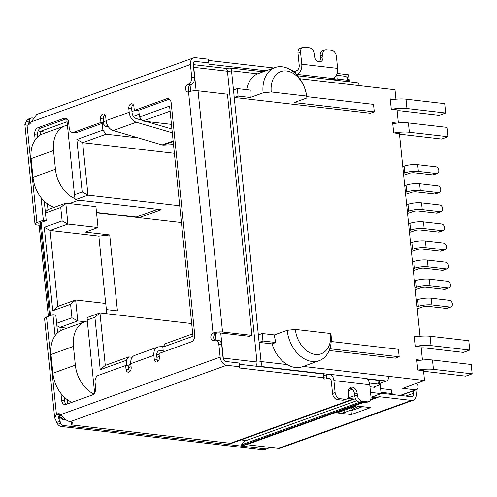 <?xml version="1.0" encoding="UTF-8"?>
<svg xmlns="http://www.w3.org/2000/svg" width="497" height="497" viewBox="0 0 497 497"><rect width="100%" height="100%" fill="white"/><g stroke="black" fill="none" stroke-linecap="round" stroke-linejoin="round"><path stroke-width="0.75" d="M337.072 73.457L348.732 74.811L349.441 81.8M299.809 78.719L359.138 85.596A3.864 2.572 -83.4 0 0 357.014 82.676L297.51 75.786M370.998 397.24L381.112 393.593L380.068 383.311L386.486 380.994A3.864 2.572 -83.4 0 0 388.666 376.328L303.207 366.432M380.068 383.311L379.404 383.23M416.349 383.429L418.002 385.498L418.101 386.436A3.864 2.74 -109.8 0 1 416.542 389.741A3.864 2.74 -109.8 0 1 415.61 389.841L402.707 388.343L424.513 380.485L388.666 376.328M181.424 222.569L139.135 217.674L161.196 209.715L75.171 199.751L87.994 195.128L82.67 142.682L106.141 134.215L102.898 130.146L76.855 139.533L82.185 191.979L74.488 194.756L66.76 118.702M102.898 130.146L102.208 123.368M134.849 110.483L131.941 111.533M106.122 120.839L103.724 121.709M138.762 110.185L139.452 116.963L142.701 121.038L170.111 111.154M192.73 333.835L165.321 343.719L162.83 347.123L192.973 336.258L169.595 106.097L139.452 116.963M162.83 347.123L163.32 351.926M128.698 367.575L131.096 366.705M156.915 357.399L159.313 356.535M126.816 365.643L126.275 360.306L128.76 356.896L105.289 365.363L100.232 369.693L126.275 360.306M94.61 392.885L87.211 320.025L94.908 317.248L100.232 369.693M45.444 212.977L60.752 207.46L62.119 220.923L44.289 227.346L52.757 310.737L70.586 304.307L71.959 317.769L56.652 323.292M82.185 191.979L87.994 195.128L179.715 205.752M87.211 320.025L87.13 317.54L99.959 312.917L191.68 323.541M45.326 211.828L47.973 209.554L65.803 203.124L95.915 206.615L98.039 227.558L85.341 232.136L109.719 234.957L98.853 236.143L50.104 230.496L44.289 227.346M106.377 309.588L117.429 310.867L109.719 234.957M96.536 212.735L139.135 217.674M369.954 386.753L374.806 387.318L374.744 386.685M381.112 393.593L370.52 392.363M287.216 330.306A29.578 20.967 70.2 0 0 319.186 360.673A29.578 20.967 70.2 0 0 331.089 335.388L330.635 333.499L295.367 329.418L287.216 330.306L274.387 334.928L262.199 333.518L258.353 334.903L261.062 361.549C261.434 364.034 261.36 365.668 260.844 366.444L328.362 374.266M347.633 398.271L355.79 399.215M354.728 395.593L347.782 398.097M40.4 134.973L40.046 131.494L38.312 130.556M47.973 209.554L47.389 203.789M67.07 121.753L40.046 131.494L47.097 132.314M74.488 194.756L75.171 199.751M174.391 153.306L82.67 142.682L76.855 139.533M139.166 114.167L133.376 116.261M107.613 125.548L105.345 126.362L102.786 123.157M159.065 354.112L156.704 354.964M130.848 364.289L129.562 364.748L128.549 366.134M105.289 365.363L99.959 312.917L94.908 317.248M60.292 330.828L59.938 327.349L56.894 325.697M67.71 403.844L67.281 399.638M71.959 317.769L77.768 320.919L59.938 327.349L66.989 328.163M106.793 313.706L105.749 303.462L75.643 299.977L77.768 320.919L84.819 321.733M52.757 310.737L57.814 306.407L75.643 299.977L70.586 304.307M57.814 306.407L50.104 230.496L67.934 224.066L98.039 227.558M62.119 220.923L67.934 224.066L65.803 203.124L60.752 207.46M258.353 334.903L234.236 97.455L238.082 96.07L250.271 97.48A29.578 20.967 70.2 0 1 250.271 90.087L237.324 88.59L233.472 89.976L231.527 70.81C231.416 68.561 231.093 67.698 230.552 68.226M263.23 71.816L230.869 68.064L225.334 68.344L193.271 64.629M105.687 303.456L98.853 236.143M262.199 333.518L262.963 340.998L259.111 342.383L272.064 343.887A29.578 20.967 70.2 0 0 287.198 364.574A29.578 20.967 70.2 0 0 302.511 366.687L319.186 360.673M424.513 380.485L423.519 370.669L417.778 370.004L416.734 359.722L420.835 360.195M422.438 360.027L421.102 346.925L415.368 346.26L414.324 335.972L418.424 336.45M396.755 123.119L392.655 122.641L393.699 132.929L399.433 133.594L420.021 336.283M398.352 122.952L397.022 109.843L391.288 109.178L390.244 98.897L394.345 99.375M395.941 99.207L394.985 89.746L359.138 85.596M233.472 89.976L234.236 97.455L370.445 113.235L374.291 111.844L373.533 104.37L306.817 96.642M329.157 350.497L395.326 358.163L399.172 356.778L329.815 348.745M138.321 137.942L106.141 134.215M142.701 121.038L171.453 124.368M108.321 126.71L105.345 126.362M128.76 356.896L132.208 357.3M250.271 97.48L263.099 92.852L271.244 91.964L306.519 96.051L306.972 97.934A29.578 20.967 70.2 0 0 275.003 67.573L258.328 73.581A29.578 20.967 70.2 0 0 257.663 73.842A29.578 20.967 70.2 0 0 246.674 89.671M262.963 340.998L275.91 342.495L272.064 343.887M306.972 97.934L294.143 102.562L374.291 111.844M399.172 356.778L398.414 349.298L331.201 341.514M274.387 334.928A29.578 20.967 70.2 0 0 275.91 342.495M237.324 88.59L238.082 96.07M271.244 91.964A23.775 16.855 -109.8 0 1 286.545 71.009A23.775 16.855 -109.8 0 1 306.519 96.051M295.367 329.418A23.775 16.855 70.2 0 0 315.34 354.454A23.775 16.855 70.2 0 0 330.635 333.499M275.003 67.573A29.578 20.967 70.2 0 0 263.099 92.852M403.477 173.378L404.775 172.913A9.667 2.268 -5.8 0 1 418.362 171.428L417.679 164.7L435.888 166.806A3.479 2.466 -109.8 0 1 438.714 169.899A3.479 2.466 -109.8 0 1 437.41 173.447A3.479 2.466 -109.8 0 1 436.571 173.54L432.719 174.925A3.479 2.466 70.2 0 0 433.558 174.832L437.41 173.447M418.362 171.428L436.571 173.54M417.679 164.7A9.667 2.268 174.2 0 0 404.092 166.178L402.794 166.65M432.719 174.925L414.51 172.813A3.864 0.907 174.2 0 0 409.081 173.41L406.577 174.31A10.63 2.491 -5.8 0 1 403.657 175.13M405.415 192.451L406.714 191.979A9.667 2.268 -5.8 0 1 420.294 190.5L419.611 183.766L437.82 185.878A3.479 2.466 -109.8 0 1 440.653 188.972A3.479 2.466 -109.8 0 1 439.348 192.519A3.479 2.466 -109.8 0 1 438.509 192.606L434.658 193.998A3.479 2.466 70.2 0 0 435.496 193.905L439.348 192.519M420.294 190.5L438.509 192.606M419.611 183.766A9.667 2.268 174.2 0 0 406.03 185.251L404.732 185.716M434.658 193.998L416.449 191.885A3.864 0.907 174.2 0 0 411.019 192.482L408.515 193.383A10.63 2.491 -5.8 0 1 405.589 194.203M407.354 211.523L408.652 211.051A9.667 2.268 -5.8 0 1 422.233 209.572L421.549 202.838L439.758 204.95A3.479 2.466 -109.8 0 1 442.591 208.044A3.479 2.466 -109.8 0 1 441.28 211.585A3.479 2.466 -109.8 0 1 440.441 211.679L436.596 213.07A3.479 2.466 70.2 0 0 437.435 212.977L441.28 211.585M422.233 209.572L440.441 211.679M421.549 202.838A9.667 2.268 174.2 0 0 407.969 204.323L406.67 204.789M436.596 213.07L418.387 210.958A3.864 0.907 174.2 0 0 412.951 211.548L410.454 212.455A10.63 2.491 -5.8 0 1 407.528 213.275M409.286 230.589L410.59 230.123A9.667 2.268 -5.8 0 1 424.171 228.639L423.487 221.91L441.696 224.023A3.479 2.466 -109.8 0 1 444.523 227.11A3.479 2.466 -109.8 0 1 443.218 230.658A3.479 2.466 -109.8 0 1 442.38 230.751L438.534 232.136A3.479 2.466 70.2 0 0 439.373 232.043L443.218 230.658M424.171 228.639L442.38 230.751M423.487 221.91A9.667 2.268 174.2 0 0 409.907 223.395L408.602 223.861M438.534 232.136L420.325 230.03A3.864 0.907 174.2 0 0 414.889 230.62L412.392 231.521A10.63 2.491 -5.8 0 1 409.466 232.347M411.224 249.662L412.529 249.196A9.667 2.268 -5.8 0 1 426.109 247.711L425.426 240.983L443.635 243.089A3.479 2.466 -109.8 0 1 446.461 246.183A3.479 2.466 -109.8 0 1 445.157 249.73A3.479 2.466 -109.8 0 1 444.318 249.823L440.472 251.209A3.479 2.466 70.2 0 0 441.311 251.115L445.157 249.73M426.109 247.711L444.318 249.823M425.426 240.983A9.667 2.268 174.2 0 0 411.845 242.461L410.541 242.934M440.472 251.209L422.257 249.103A3.864 0.907 174.2 0 0 416.828 249.693L414.324 250.594A10.63 2.491 -5.8 0 1 411.404 251.414M417.039 306.879L418.337 306.407A9.667 2.268 -5.8 0 1 431.918 304.922L431.234 298.194L449.443 300.306A3.479 2.466 -109.8 0 1 452.276 303.394A3.479 2.466 -109.8 0 1 450.965 306.941A3.479 2.466 -109.8 0 1 450.127 307.034L446.281 308.42A3.479 2.466 70.2 0 0 447.12 308.333L450.965 306.941M431.918 304.922L450.127 307.034M431.234 298.194A9.667 2.268 174.2 0 0 417.654 299.679L416.356 300.145M446.281 308.42L428.072 306.314A3.864 0.907 174.2 0 0 422.636 306.904L420.139 307.805A10.63 2.491 -5.8 0 1 417.213 308.631M415.101 287.806L416.399 287.334A9.667 2.268 -5.8 0 1 429.986 285.856L429.296 279.121L447.511 281.234A3.479 2.466 -109.8 0 1 450.338 284.327A3.479 2.466 -109.8 0 1 449.033 287.869A3.479 2.466 -109.8 0 1 448.195 287.962L444.343 289.353A3.479 2.466 70.2 0 0 445.182 289.26L449.033 287.869M429.986 285.856L448.195 287.962M429.296 279.121A9.667 2.268 174.2 0 0 415.716 280.606L414.417 281.072M444.343 289.353L426.134 287.241A3.864 0.907 174.2 0 0 420.704 287.831L418.201 288.738A10.63 2.491 -5.8 0 1 415.281 289.558M413.162 268.734L414.461 268.262A9.667 2.268 -5.8 0 1 428.047 266.783L427.364 260.055L445.573 262.161A3.479 2.466 -109.8 0 1 448.4 265.255A3.479 2.466 -109.8 0 1 447.095 268.802A3.479 2.466 -109.8 0 1 446.256 268.889L442.405 270.281A3.479 2.466 70.2 0 0 443.243 270.188L447.095 268.802M428.047 266.783L446.256 268.889M427.364 260.055A9.667 2.268 174.2 0 0 413.777 261.534L412.479 262.006M442.405 270.281L424.196 268.169A3.864 0.907 174.2 0 0 418.766 268.765L416.262 269.666A10.63 2.491 -5.8 0 1 413.342 270.486M93.821 393.953A29 20.557 -109.8 0 1 75.339 365.115L73.438 346.415A29 20.557 -109.8 0 1 85.111 321.627L62.659 329.722A29 20.557 70.2 0 0 50.992 354.51L52.887 373.21A29 20.557 70.2 0 0 71.959 402.309M423.612 371.632A5.802 1.361 174.2 0 1 427.022 371.65L465.739 376.136L472.15 373.825L471.199 364.475L432.489 359.99A15.463 3.628 174.2 0 0 416.846 360.791M418.257 370.06A15.463 3.628 -5.8 0 1 433.44 369.339L472.15 373.825M421.201 347.888A5.802 1.361 174.2 0 1 424.612 347.906L463.322 352.392L469.74 350.081L468.789 340.731L430.073 336.245A15.463 3.628 174.2 0 0 414.436 337.047M415.846 346.316A15.463 3.628 -5.8 0 1 431.023 345.595L469.74 350.081M85.111 321.627A29 20.557 -109.8 0 1 87.31 321.025M397.122 110.812A5.802 1.361 174.2 0 1 400.532 110.831L439.242 115.31L445.654 112.999L444.709 103.649L405.993 99.17A15.463 3.628 174.2 0 0 390.35 99.972M391.76 109.234A15.463 3.628 -5.8 0 1 406.944 108.514L445.654 112.999M394.171 132.979A15.463 3.628 -5.8 0 1 409.354 132.264L448.07 136.743L447.12 127.4L408.404 122.914A15.463 3.628 174.2 0 0 392.767 123.716M448.07 136.743L441.653 139.061L402.943 134.575A5.802 1.361 174.2 0 0 399.532 134.557M75.01 198.57A29 20.557 -109.8 0 1 55.44 169.266L53.546 150.566A29 20.557 -109.8 0 1 65.213 125.778A29 20.557 -109.8 0 1 67.418 125.176M65.213 125.778L42.767 133.873A29 20.557 70.2 0 0 31.094 158.661L32.995 177.354A29 20.557 70.2 0 0 54.316 207.268M96.505 212.43L136.209 217.027L157.636 209.305M348.571 390.654L352.23 389.337M367.712 379.77L367.643 379.124L377.875 380.311L378.26 384.051A3.864 0.907 174.2 0 1 379.54 384.585A3.864 0.907 174.2 0 1 378.559 385.305L373.427 387.157M378.26 384.051L369.433 383.032M332.555 393.487A5.802 4.113 70.2 0 0 337.426 399.594L339.991 398.669A5.802 4.113 -109.8 0 1 335.121 392.562L332.555 393.487L331.337 381.522A4.541 3.019 -83.4 0 0 328.846 378.099A4.541 3.019 -83.4 0 0 327.877 378.217L326.597 378.677A1.932 0.454 -5.8 0 1 324.498 379A1.932 0.454 -5.8 0 1 323.236 378.708A1.932 0.454 -5.8 0 1 323.727 378.347A1.932 0.454 174.2 0 0 324.218 377.981A1.932 0.454 174.2 0 0 323.578 377.714L239.84 368.016L239.542 366.761L226.632 365.264A7.735 5.479 -109.8 0 1 220.14 357.119L218.86 344.502A5.802 3.858 -83.4 0 0 215.679 340.128A5.802 3.858 -83.4 0 0 214.443 340.277L213.797 340.513A3.864 2.572 96.6 0 1 212.977 340.613A3.864 2.572 96.6 0 1 210.827 337.09A3.864 2.572 96.6 0 1 213.039 333.033A6.765 1.584 -5.8 0 1 222.544 331.996L198.048 90.802A6.765 1.584 174.2 0 0 188.537 91.839A3.864 2.572 96.6 0 1 187.717 91.945A3.864 2.572 96.6 0 1 185.567 88.423A3.864 2.572 96.6 0 1 187.779 84.366L188.419 84.13A5.802 3.858 -83.4 0 0 191.699 77.134L190.419 64.517A7.735 5.479 -109.8 0 1 193.532 57.907A7.735 5.479 -109.8 0 1 195.396 57.702L208.299 59.193L208.597 60.454L273.797 68.002M60.51 414.144A9.667 6.43 -83.4 0 0 59.273 414.597L56.409 414.268A9.667 6.43 96.6 0 1 59.106 413.734A9.667 6.43 96.6 0 1 61.081 414.467C63.312 418.226 66.312 420.642 70.077 421.711A9.667 2.268 -5.8 0 1 72.326 422.904A9.667 2.268 -5.8 0 1 71.761 423.786A5.802 1.361 174.2 0 0 71.419 424.314A5.802 1.361 174.2 0 0 73.345 425.115L230.359 443.299A7.735 5.479 70.2 0 0 232.223 443.1L354.392 399.054M290.801 69.971L292.335 70.152A1.932 0.454 -5.8 0 1 292.975 70.419L293.093 71.58M293.081 71.438A1.932 0.454 174.2 0 0 295.355 71.114L296.634 70.649A4.541 3.019 96.6 0 0 299.206 65.169L297.989 53.204A5.802 4.113 -109.8 0 1 300.325 48.246L302.89 47.321A5.802 4.113 -109.8 0 1 304.288 47.165L309.302 47.749A5.802 4.113 -109.8 0 1 314.172 53.856L314.365 55.726A5.802 4.113 -109.8 0 0 320.633 61.678A5.802 4.113 -109.8 0 0 322.969 56.72L320.403 57.646L320.211 55.776A5.802 4.113 -109.8 0 1 322.547 50.818L325.113 49.893A5.802 4.113 -109.8 0 1 326.51 49.743L331.53 50.321A5.802 4.113 -109.8 0 1 336.401 56.428L337.612 68.4L301.772 64.243A8.412 5.591 96.6 0 1 297.013 74.388L296.429 74.6M336.295 75.271A1.932 0.454 -5.8 0 1 336.78 75.302L345.583 76.321L347.111 77.42L347.397 80.228L337.165 79.042L336.78 75.302M380.603 388.536L391.251 389.766L391.636 393.506L380.982 392.276M391.86 394.456L391.636 393.506M391.251 389.766L392.394 394.519M241.039 439.92L246.263 440.528M218.86 344.502L221.724 344.831L223.01 357.455A3.864 2.74 -109.8 0 0 226.253 361.524L239.156 363.021L239.542 366.761M239.156 363.021L239.84 368.016M239.461 364.276L323.193 373.98L323.578 377.714M324.218 377.981L323.839 374.247A1.932 0.454 174.2 0 0 323.193 373.98M323.938 375.26A1.932 0.454 174.2 0 0 326.212 374.937L327.498 374.477A8.412 5.591 96.6 0 1 329.294 374.253A8.412 5.591 96.6 0 1 333.903 380.596L369.749 384.746A8.412 5.591 -83.4 0 0 365.133 378.41L329.294 374.253M335.121 392.562L333.903 380.596M369.749 384.746L370.961 396.718A5.802 4.113 -109.8 0 1 368.631 401.675A5.802 4.113 -109.8 0 1 367.233 401.824L364.668 402.75L359.648 402.172A5.802 4.113 -109.8 0 1 354.777 396.066L354.585 394.196A5.802 4.113 70.2 0 0 349.714 388.082M367.643 379.124A1.932 0.454 174.2 0 0 366.929 379.099M379.54 384.585L379.161 380.845A3.864 0.907 174.2 0 0 377.875 380.311M334.282 77.737L334.444 79.334A1.932 0.454 -5.8 0 1 337.165 79.042M334.444 79.334A1.932 0.454 -5.8 0 1 332.344 79.663A1.932 0.454 -5.8 0 1 331.089 79.365A1.932 0.454 -5.8 0 1 331.58 79.004L332.86 78.545A8.412 5.591 -83.4 0 0 337.612 68.4M301.772 64.243L300.555 52.278A5.802 4.113 -109.8 0 1 302.89 47.321M266.044 70.804L208.982 64.194L208.597 60.454M208.982 64.194L208.299 59.193M188.419 84.13L191.289 84.465A5.802 3.858 -83.4 0 0 194.569 77.47L193.283 64.846A3.864 2.74 -109.8 0 1 194.843 61.541A3.864 2.74 -109.8 0 1 195.775 61.442L208.678 62.933M193.532 57.907L36.672 114.459L31.361 121.864A9.667 6.43 96.6 0 1 27.055 125.306L24.85 124.3L26.9 120.317A5.802 4.113 -109.8 0 1 28.478 119.038L31.044 118.112A5.802 4.113 -109.8 0 1 32.442 117.957L32.914 118.013M347.397 80.228A3.864 0.907 -5.8 0 1 348.677 80.763L348.534 79.321L347.111 77.42M27.055 125.306L36.94 222.575L43.351 220.264L41.046 197.589M35.181 139.837L34.66 134.724A5.802 3.858 96.6 0 1 37.94 127.729L64.237 118.249A5.802 3.858 96.6 0 1 65.474 118.093A5.802 3.858 96.6 0 1 68.654 122.467L69.226 128.077A5.802 3.858 -83.4 0 0 72.407 132.45A5.802 3.858 -83.4 0 0 73.643 132.301L100.966 122.448L100.587 118.708A3.864 2.572 96.6 0 1 103.593 113.943A3.864 2.572 96.6 0 1 105.712 116.857L106.097 120.597A9.667 6.852 70.2 0 0 113.204 130.568L136.296 122.243A9.667 6.852 -109.8 0 1 129.183 112.272L128.804 108.532A3.864 2.572 96.6 0 1 131.817 103.767A3.864 2.572 96.6 0 1 133.935 106.687L134.314 110.421L166.768 98.723A5.802 3.858 96.6 0 1 168.005 98.574A5.802 3.858 96.6 0 1 171.185 102.947L194.737 334.785A5.802 3.858 96.6 0 1 191.457 341.781L159.003 353.485L159.382 357.225A3.864 2.572 96.6 0 1 156.375 361.99A3.864 2.572 96.6 0 1 154.25 359.07L153.871 355.336A9.667 6.852 -109.8 0 1 157.76 347.074A9.667 6.852 -109.8 0 1 159.102 346.794L163.283 346.502M157.76 347.074L134.675 355.398A9.667 6.852 70.2 0 0 130.786 363.661L131.165 367.395A3.864 2.572 96.6 0 1 128.151 372.166A3.864 2.572 96.6 0 1 126.033 369.246L125.654 365.506L98.331 375.359A5.802 3.858 -83.4 0 0 95.051 382.355L95.623 387.964A5.802 3.858 96.6 0 1 92.343 394.96L66.051 404.44A5.802 3.858 96.6 0 1 64.809 404.595A5.802 3.858 96.6 0 1 61.628 400.222L60.938 393.438M55.074 335.686L52.943 314.682L46.525 316.993A7.735 1.814 174.2 0 0 44.568 318.44L54.67 417.871L56.409 414.268L46.525 316.993M221.724 344.831A5.802 3.858 -83.4 0 0 218.543 340.457L215.679 340.128M368.631 401.675L366.065 402.595A5.802 4.113 -109.8 0 1 364.668 402.75M359.648 402.172L362.214 401.247A5.802 4.113 -109.8 0 1 357.343 395.14L357.15 393.27A5.802 4.113 -109.8 0 0 350.882 387.312A5.802 4.113 -109.8 0 0 348.552 392.27L348.739 394.14A5.802 4.113 -109.8 0 1 346.403 399.097L343.837 400.023A5.802 4.113 -109.8 0 1 342.445 400.178L337.426 399.594M348.677 80.763A3.864 0.907 -5.8 0 1 347.701 81.483L347.453 81.57M319.242 61.833A5.802 4.113 70.2 0 0 320.403 57.646M66.846 118.671L40.81 128.058A5.802 3.858 -83.4 0 0 37.53 135.054L37.722 136.936M44.245 201.148L46.221 220.593L43.351 220.264M36.94 222.575A7.735 1.814 174.2 0 0 34.976 224.023A7.735 1.814 174.2 0 0 37.542 225.091L39.101 225.271L40.319 224.83M40.257 224.178L40.108 224.166A3.864 0.907 -5.8 0 1 38.828 223.631A3.864 0.907 -5.8 0 1 39.803 222.904L46.221 220.593M191.289 84.465L190.649 84.695A3.864 2.572 -83.4 0 0 188.537 87.727A3.864 2.572 -83.4 0 0 189.338 91.585M198.048 90.802L227.44 94.206L251.942 335.4L249.376 336.326L219.978 332.922A2.901 0.677 -5.8 0 0 215.909 333.363A3.864 2.572 -83.4 0 0 213.797 336.376A3.864 2.572 -83.4 0 0 214.58 340.234M269.281 447.331A7.735 5.479 -109.8 0 1 267.423 448.704L264.858 449.63A7.735 5.479 -109.8 0 1 262.994 449.835L61.119 426.445A5.802 4.113 -109.8 0 1 57.776 424.276L54.67 417.871M52.943 314.682L55.807 315.011L57.615 332.791M64.138 396.997L64.498 400.551A5.802 3.858 -83.4 0 0 66.306 404.347M125.654 365.506L128.518 365.842L128.903 369.582A3.864 2.572 -83.4 0 0 129.661 371.669M163.153 350.317L159.879 350.54A5.802 4.113 -109.8 0 0 159.077 350.708A5.802 4.113 -109.8 0 0 156.741 355.666L157.12 359.406A3.864 2.572 -83.4 0 0 157.884 361.493M134.314 110.421L137.184 110.756L169.378 99.145M133.171 104.594A3.864 2.572 -83.4 0 0 131.674 108.868L132.053 112.608A5.802 4.113 -109.8 0 0 136.321 118.59L142.099 120.286M104.954 114.77A3.864 2.572 -83.4 0 0 103.451 119.038L103.83 122.778L100.966 122.448M72.407 132.45L75.271 132.786A5.802 3.858 -83.4 0 0 76.507 132.631L103.83 122.778M339.991 398.669L345.011 399.253L342.445 400.178M346.403 399.097A5.802 4.113 -109.8 0 1 345.011 399.253M362.214 401.247L367.233 401.824M320.211 55.776L322.777 54.85A5.802 4.113 -109.8 0 1 325.113 49.893M322.777 54.85L322.969 56.72M343.632 410.51L344.539 412.46L340.899 411.497M344.539 412.46L352.236 409.69L351.329 407.739M354.535 406.577L352.236 409.69M56.602 422.413L59.665 421.568L58.516 417.48L59.273 414.597M26.068 121.858L29.137 121.02L29.466 119.392L26.9 120.317M28.696 123.908L29.137 121.02M48.352 316.334L39.101 225.271M251.942 335.4L222.544 331.996M57.776 424.276L60.342 423.351L59.665 421.568M173.136 140.974L162.14 144.938L113.204 130.568M136.296 122.243L172.31 132.823M29.901 123.703L29.466 119.392A5.802 4.113 -109.8 0 1 31.044 118.112M61.119 426.445L63.684 425.525A5.802 4.113 -109.8 0 1 60.342 423.351L59.441 414.517M63.684 425.525L265.56 448.909L262.994 449.835M267.423 448.704A7.735 5.479 -109.8 0 1 265.56 448.909M145.932 121.411L171.925 129.046M173.422 143.788L170.682 144.782L163.451 145.105L173.198 141.589M162.14 144.938A6.765 4.796 70.2 0 0 163.451 145.105M413.28 390.915L413.516 393.27A3.864 2.74 -109.8 0 1 411.963 396.575A3.864 2.74 -109.8 0 1 411.031 396.681L381.075 393.208M416.014 389.928L416.387 393.605A7.735 5.479 -109.8 0 1 413.274 400.215A7.735 5.479 -109.8 0 1 411.41 400.42L379.528 396.724A1.932 1.373 -109.8 0 0 379.161 396.743L374.837 397.793L374.558 396.867L375.676 395.55M349.584 410.64L351.006 410.808L362.487 406.67M411.41 400.42L278.376 448.381L246.493 444.691L363.264 402.589M351.385 414.548L370.625 407.608L356.287 405.95L337.047 412.889L351.385 414.548L351.006 410.808M278.376 448.381A7.735 5.479 70.2 0 0 280.24 448.176L413.274 400.215M356.858 400.65L244.698 441.087L241.523 444.834L241.803 445.759L246.127 444.709A1.932 1.373 -109.8 0 1 246.493 444.691M241.803 445.759L361.953 402.44M370.731 399.271L374.837 397.793M241.523 444.834L359.803 402.191M370.961 398.165L374.558 396.867M366.034 378.627L386.486 380.994M259.564 366.606A6.765 1.584 174.2 0 0 260.844 366.444M65.598 419.598L63.97 419.406L64.927 419.064M59.584 414.455L59.746 416.057A3.864 0.907 -5.8 0 1 60.727 415.337A3.864 2.74 -109.8 0 0 63.97 419.406A3.864 2.572 96.6 0 1 63.15 419.511L65.915 419.828M61.454 415.076L60.727 415.337L60.609 414.194M50.588 315.533L41.127 222.426M190.059 85.012L190.693 91.255M215.319 333.686L215.978 340.165M287.198 364.574L261.062 361.549A2.901 0.677 -5.8 0 1 256.986 361.996A3.864 2.572 96.6 0 1 255.62 366.152M196.129 90.703L193.755 67.356L227.452 71.257L256.986 361.996L223.29 358.088A3.864 2.572 96.6 0 1 223.315 358.772M193.395 65.946A3.864 2.572 96.6 0 1 193.755 67.356A3.864 0.907 174.2 0 0 193.538 67.331M223.11 358.07A3.864 0.907 -5.8 0 1 223.29 358.088L220.743 333.009M257.663 73.842L231.527 70.81A2.901 0.677 174.2 0 1 227.452 71.257A3.864 2.572 -83.4 0 0 225.334 68.344M415.61 389.841L400.141 395.419M404.775 172.913L404.092 166.178M406.714 191.979L406.03 185.251M408.652 211.051L407.969 204.323M410.59 230.123L409.907 223.395M412.529 249.196L411.845 242.461M418.337 306.407L417.654 299.679M416.399 287.334L415.716 280.606M414.461 268.262L413.777 261.534M50.992 354.51L73.438 346.415M75.339 365.115L52.887 373.21M433.44 369.339L432.489 359.99M431.023 345.595L430.073 336.245M406.944 108.514L405.993 99.17M408.404 122.914L409.354 132.264M31.094 158.661L53.546 150.566M55.44 169.266L32.995 177.354M69.412 203.546L78.774 200.167M329.759 378.434L327.877 378.217M226.632 365.264L70.077 421.711M230.359 443.299L353.41 398.936M71.761 423.786L71.593 422.158M220.14 357.119L61.081 414.467M326.212 374.937L326.597 378.677M295.628 73.792L295.355 71.114M297.989 53.204L300.555 52.278M292.335 70.152L292.429 71.077M194.569 77.47L191.699 77.134M31.361 121.864L190.419 64.517M106.097 120.597L129.183 112.272M153.871 355.336L130.786 363.661M215.909 333.363L213.039 333.033L188.537 91.839M297.013 74.388L332.86 78.545M194.06 62.057L195.775 61.442M37.94 127.729L40.81 128.058M37.53 135.054L34.66 134.724M190.649 84.695L187.779 84.366M64.498 400.551L61.628 400.222M128.903 369.582L126.033 369.246M157.12 359.406L154.25 359.07M169.173 99.002L166.768 98.723M128.804 108.532L131.674 108.868M103.451 119.038L100.587 118.708M73.643 132.301L76.507 132.631M66.641 118.528L64.237 118.249M357.15 393.27L354.585 394.196M357.343 395.14L354.777 396.066M39.971 222.849L40.108 224.166M159.879 350.54L158.35 351.093M413.516 393.27L405.763 396.072M370.433 400.004L379.528 396.724M246.127 444.709L363.027 402.564M370.501 399.868L379.161 396.743M49.57 315.899L40.114 222.793M59.746 416.057C60.038 417.828 61.168 418.977 63.15 419.511M416.542 389.741L400.632 395.475M71.419 424.314L71.183 421.99M34.976 224.023L24.85 124.3M352.696 409.472L358.405 406.192"/></g></svg>
